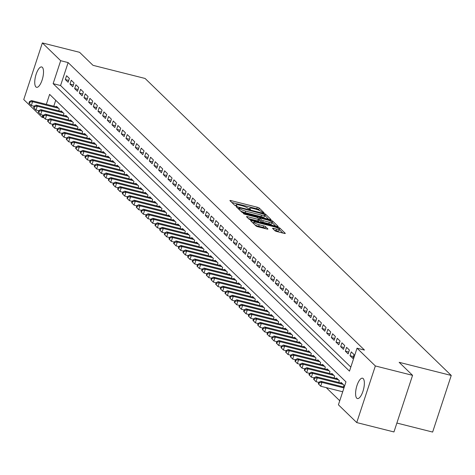 <?xml version="1.0" encoding="UTF-8"?>
<svg xmlns="http://www.w3.org/2000/svg" width="475" height="475" viewBox="0 0 475 475"><rect width="100%" height="100%" fill="white"/><g stroke="black" fill="none" stroke-linecap="round" stroke-linejoin="round"><path stroke-width="0.71" d="M263.358 212.818L264.058 212.764L259.196 208.044A1.609 0.297 18.2 0 0 257.272 207.231L230.975 200.604A1.609 0.297 18.2 0 0 229.906 200.545A1.609 0.297 18.2 0 0 229.971 200.682L234.84 205.402L236.93 206.013L236.253 205.307A5.148 0.956 18.2 0 1 236.039 204.879A5.148 0.956 18.2 0 1 239.465 205.063L241.656 205.616A5.148 0.956 18.2 0 1 247.796 208.216L249.773 209.398L250.521 209.439L249.844 208.733A5.148 0.956 18.2 0 1 249.624 208.299A5.148 0.956 18.2 0 1 253.05 208.489L255.241 209.042A5.148 0.956 18.2 0 1 261.387 211.642L263.358 212.818M356.755 398.169A10.492 3.675 104.1 0 1 356.683 386.472A10.492 3.675 104.1 0 1 362.538 378.207A10.492 3.675 104.1 0 1 363.197 378.587A10.492 3.675 104.1 0 1 363.268 390.284A10.492 3.675 104.1 0 1 357.414 398.549A10.492 3.675 104.1 0 1 356.755 398.169M35.904 86.919A10.492 3.675 104.1 0 1 35.833 75.222A10.492 3.675 104.1 0 1 41.687 66.957A10.492 3.675 104.1 0 1 42.346 67.337A10.492 3.675 104.1 0 1 42.417 79.034A10.492 3.675 104.1 0 1 36.563 87.299A10.492 3.675 104.1 0 1 35.904 86.919M274.936 230.713A1.609 0.297 18.2 0 0 276.854 231.527L284.234 233.385A1.609 0.297 18.2 0 0 285.303 233.445A1.609 0.297 18.2 0 0 285.238 233.308L279.828 228.065A1.609 0.297 18.2 0 0 277.911 227.252L251.613 220.626A1.609 0.297 18.2 0 0 250.539 220.566A1.609 0.297 18.2 0 0 250.61 220.703L256.013 225.946A1.609 0.297 18.2 0 0 257.931 226.759L266.843 229.003A1.609 0.297 18.2 0 0 267.918 229.063A1.609 0.297 18.2 0 0 267.847 228.926L265.537 226.682A1.609 0.297 18.2 0 0 263.613 225.868L259.196 224.758A4.305 0.802 18.2 0 1 253.882 222.223A4.305 0.802 18.2 0 1 256.743 222.377L274.057 226.741A4.305 0.802 18.2 0 1 279.371 229.277A4.305 0.802 18.2 0 1 276.509 229.122L273.624 228.392A1.609 0.297 18.2 0 0 272.555 228.333A1.609 0.297 18.2 0 0 272.62 228.469L274.936 230.713M44.009 117.806L42.067 117.319L23.75 99.548L42.364 42.934L79.58 52.315L92.999 65.33L145.095 78.464L451.25 375.452L399.148 362.318L412.567 375.339L375.351 365.958L356.737 422.572L338.42 404.801L345.966 381.853L49.614 94.371L46.336 104.334M42.364 42.934L60.681 60.705L53.135 83.659L349.487 371.141L357.034 348.187L375.351 365.958M357.034 348.187L364.473 350.063L68.127 62.581L60.681 60.705M269.984 219.563A1.609 0.297 18.2 0 0 271.059 219.622A1.609 0.297 18.2 0 0 270.988 219.486L265.584 214.243A1.609 0.297 18.2 0 0 263.667 213.429L237.363 206.803A1.609 0.297 18.2 0 0 236.295 206.744A1.609 0.297 18.2 0 0 236.36 206.88L241.769 212.123A1.609 0.297 18.2 0 0 243.687 212.937L269.984 219.563M272.709 221.154L278.113 226.397A1.609 0.297 18.2 0 1 278.178 226.533A1.609 0.297 18.2 0 1 277.109 226.474L250.812 219.848A1.609 0.297 18.2 0 1 248.888 219.034L246.578 216.79A1.609 0.297 18.2 0 1 246.507 216.653A1.609 0.297 18.2 0 1 247.582 216.713L258.246 219.402A1.609 0.297 18.2 0 0 259.314 219.462A1.609 0.297 18.2 0 0 259.249 219.325L257.717 217.835A1.609 0.297 18.2 0 0 255.793 217.022L244.69 214.225L243.301 213.56L244.049 213.602L270.786 220.341A1.609 0.297 18.2 0 1 272.709 221.154L272.205 222.686L275.761 226.136M69.38 78.428L66.577 75.715L65.318 79.539L68.121 82.252L69.38 78.428M74.047 82.959L71.244 80.239L69.985 84.063L72.788 86.782L74.047 82.959M78.713 87.483L75.911 84.77L74.652 88.593L77.455 91.307L78.713 87.483M83.38 92.008L80.578 89.294L79.319 93.118L82.122 95.837L83.38 92.008M88.047 96.538L85.245 93.818L83.986 97.648L86.788 100.362L88.047 96.538M92.714 101.062L89.912 98.349L88.653 102.173L91.455 104.892L92.714 101.062M97.381 105.593L94.578 102.873L93.32 106.703L96.122 109.416L97.381 105.593M102.048 110.117L99.245 107.403L97.987 111.227L100.789 113.947L102.048 110.117M106.715 114.647L103.912 111.928L102.653 115.758L105.456 118.471L106.715 114.647M111.382 119.172L108.579 116.458L107.32 120.282L110.123 123.001L111.382 119.172M116.048 123.702L113.246 120.982L111.987 124.812L114.79 127.526L116.048 123.702M120.715 128.226L117.913 125.513L116.654 129.337L119.457 132.056L120.715 128.226M125.382 132.757L122.58 130.037L121.321 133.867L124.123 136.58L125.382 132.757M130.049 137.281L127.247 134.567L125.988 138.391L128.79 141.111L130.049 137.281M134.716 141.811L131.913 139.092L130.655 142.922L133.457 145.635L134.716 141.811M139.383 146.336L136.58 143.622L135.322 147.446L138.124 150.165L139.383 146.336M144.05 150.866L141.247 148.147L139.988 151.976L142.791 154.69L144.05 150.866M148.717 155.39L145.914 152.677L144.655 156.501L147.458 159.22L148.717 155.39M153.383 159.921L150.581 157.201L149.322 161.031L152.125 163.744L153.383 159.921M158.05 164.445L155.248 161.732L153.989 165.555L156.792 168.275L158.05 164.445M162.717 168.975L159.915 166.256L158.656 170.086L161.458 172.799L162.717 168.975M167.384 173.5L164.582 170.786L163.323 174.61L166.125 177.329L167.384 173.5M172.051 178.03L169.248 175.311L167.99 179.14L170.792 181.854L172.051 178.03M176.718 182.554L173.915 179.841L172.662 183.665L175.459 186.384L176.718 182.554M181.385 187.085L178.582 184.365L177.329 188.189L180.126 190.908L181.385 187.085M186.052 191.609L183.249 188.896L181.996 192.719L184.793 195.433L186.052 191.609M190.718 196.139L187.916 193.42L186.663 197.244L189.46 199.963L190.718 196.139M195.385 200.664L192.583 197.95L191.33 201.774L194.127 204.487L195.385 200.664M200.052 205.194L197.25 202.475L195.997 206.298L198.793 209.018L200.052 205.194M204.719 209.718L201.917 207.005L200.664 210.829L203.46 213.542L204.719 209.718M209.386 214.249L206.583 211.529L205.331 215.353L208.127 218.072L209.386 214.249M214.053 218.773L211.25 216.06L209.998 219.883L212.794 222.597L214.053 218.773M218.72 223.303L215.917 220.584L214.664 224.408L217.461 227.127L218.72 223.303M223.387 227.828L220.584 225.114L219.331 228.938L222.128 231.652L223.387 227.828M228.053 232.358L225.251 229.639L223.998 233.463L226.795 236.182L228.053 232.358M232.72 236.882L229.918 234.169L228.665 237.993L231.462 240.706L232.72 236.882M237.387 241.413L234.585 238.693L233.332 242.517L236.128 245.237L237.387 241.413M242.054 245.937L239.257 243.224L237.999 247.047L240.795 249.761L242.054 245.937M246.721 250.467L243.924 247.748L242.666 251.572L245.462 254.291L246.721 250.467M251.388 254.992L248.591 252.278L247.333 256.102L250.129 258.816L251.388 254.992M256.055 259.522L253.258 256.803L251.999 260.627L254.796 263.346L256.055 259.522M260.722 264.047L257.925 261.333L256.666 265.157L259.463 267.87L260.722 264.047M265.388 268.577L262.592 265.858L261.333 269.681L264.13 272.401L265.388 268.577M270.055 273.101L267.259 270.388L266 274.212L268.797 276.925L270.055 273.101M274.722 277.632L271.926 274.912L270.667 278.736L273.463 281.455L274.722 277.632M279.389 282.156L276.592 279.442L275.334 283.266L278.13 285.98L279.389 282.156M284.056 286.68L281.259 283.967L280.001 287.791L282.797 290.51L284.056 286.68M288.723 291.211L285.926 288.491L284.668 292.321L287.464 295.034L288.723 291.211M293.39 295.735L290.593 293.022L289.334 296.845L292.131 299.565L293.39 295.735M298.057 300.265L295.26 297.546L294.001 301.376L296.798 304.089L298.057 300.265M302.723 304.79L299.927 302.076L298.668 305.9L301.465 308.619L302.723 304.79M307.39 309.32L304.594 306.601L303.335 310.43L306.132 313.144L307.39 309.32M312.057 313.844L309.261 311.131L308.002 314.955L310.804 317.674L312.057 313.844M316.724 318.375L313.928 315.655L312.669 319.485L315.471 322.198L316.724 318.375M321.391 322.899L318.594 320.186L317.336 324.009L320.138 326.729L321.391 322.899M326.058 327.429L323.261 324.71L322.003 328.54L324.805 331.253L326.058 327.429M330.725 331.954L327.928 329.24L326.669 333.064L329.472 335.783L330.725 331.954M335.392 336.484L332.595 333.765L331.336 337.594L334.139 340.308L335.392 336.484M340.058 341.008L337.262 338.295L336.003 342.119L338.806 344.838L340.058 341.008M344.725 345.539L341.929 342.819L340.67 346.649L343.473 349.363L344.725 345.539M349.392 350.063L346.596 347.35L345.337 351.173L348.139 353.893L349.392 350.063M354.059 354.593L351.262 351.874L350.004 355.704L352.806 358.417L354.059 354.593M68.127 62.581L60.58 85.536L350.817 367.086M326.218 387.618L339.75 400.752M55.723 100.296L53.782 106.21M56.335 106.857L56.513 106.311L59.316 109.03L58.734 110.812M61.002 111.382L61.18 110.841L63.983 113.555L63.401 115.336M65.675 115.912L65.847 115.366L68.649 118.085L68.067 119.866M70.342 120.436L70.52 119.896L73.316 122.609L72.734 124.391M75.008 124.967L75.187 124.42L77.983 127.14L77.401 128.921M79.675 129.491L79.853 128.951L82.65 131.664L82.068 133.445M84.342 134.021L84.52 133.475L87.317 136.194L86.735 137.976M89.009 138.546L89.187 138.005L91.984 140.719L91.402 142.5M93.676 143.076L93.854 142.53L96.651 145.249L96.069 147.03M98.343 147.6L98.521 147.06L101.317 149.773L100.736 151.555M103.01 152.131L103.188 151.584L105.984 154.304L105.403 156.085M107.677 156.655L107.855 156.115L110.651 158.828L110.069 160.609M112.343 161.185L112.522 160.639L115.318 163.358L114.736 165.14M117.01 165.71L117.188 165.169L119.985 167.883L119.403 169.664M121.677 170.24L121.855 169.694L124.652 172.413L124.07 174.194M126.344 174.764L126.522 174.224L129.319 176.938L128.737 178.719M131.011 179.295L131.189 178.748L133.986 181.468L133.404 183.243M135.678 183.819L135.856 183.279L138.653 185.992L138.071 187.773M140.345 188.343L140.523 187.803L143.319 190.523L142.738 192.298M145.012 192.874L145.19 192.333L147.986 195.047L147.404 196.828M149.678 197.398L149.857 196.858L152.653 199.577L152.071 201.352M154.345 201.928L154.523 201.388L157.32 204.102L156.738 205.883M159.012 206.453L159.19 205.912L161.987 208.632L161.405 210.407M163.679 210.983L163.857 210.443L166.654 213.156L166.072 214.938M168.346 215.507L168.524 214.967L171.321 217.687L170.739 219.462M173.013 220.038L173.191 219.498L175.987 222.211L175.406 223.992M177.68 224.562L177.858 224.022L180.654 226.741L180.072 228.517M182.347 229.092L182.525 228.552L185.321 231.266L184.739 233.047M187.013 233.617L187.192 233.077L189.988 235.796L189.406 237.571M191.68 238.147L191.858 237.607L194.655 240.32L194.073 242.102M196.347 242.672L196.525 242.131L199.322 244.851L198.74 246.626M201.014 247.202L201.192 246.662L203.995 249.375L203.407 251.156M205.681 251.726L205.859 251.186L208.662 253.905L208.074 255.681M210.348 256.257L210.526 255.716L213.328 258.43L212.741 260.211M215.015 260.781L215.193 260.241L217.995 262.96L217.408 264.735M219.682 265.311L219.86 264.771L222.662 267.484L222.074 269.266M224.348 269.836L224.527 269.295L227.329 272.015L226.741 273.79M229.015 274.366L229.193 273.826L231.996 276.539L231.408 278.32M233.682 278.89L233.86 278.35L236.663 281.069L236.075 282.845M238.349 283.421L238.527 282.88L241.33 285.594L240.742 287.375M243.016 287.945L243.194 287.405L245.997 290.124L245.409 291.899M247.683 292.475L247.861 291.935L250.663 294.648L250.076 296.43M252.35 297L252.528 296.459L255.33 299.173L254.743 300.954M257.017 301.53L257.195 300.984L259.997 303.703L259.409 305.484M261.683 306.054L261.862 305.514L264.664 308.228L264.076 310.009M266.35 310.585L266.528 310.038L269.331 312.758L268.743 314.539M271.017 315.109L271.195 314.569L273.998 317.282L273.41 319.063M275.684 319.639L275.862 319.093L278.665 321.812L278.077 323.594M280.351 324.164L280.529 323.623L283.332 326.337L282.744 328.118M285.018 328.694L285.196 328.148L287.998 330.867L287.411 332.648M289.685 333.218L289.863 332.678L292.665 335.392L292.077 337.173M294.352 337.749L294.53 337.202L297.332 339.922L296.744 341.703M299.018 342.273L299.197 341.733L301.999 344.446L301.411 346.228M303.685 346.803L303.863 346.257L306.666 348.977L306.078 350.758M308.352 351.328L308.53 350.787L311.333 353.501L310.745 355.282M313.019 355.858L313.197 355.312L316 358.031L315.412 359.812M317.686 360.383L317.864 359.842L320.667 362.556L320.079 364.337M322.353 364.913L322.531 364.367L325.333 367.086L324.746 368.867M327.02 369.437L327.198 368.897L330 371.61L329.412 373.392M331.687 373.968L331.865 373.421L334.667 376.141L334.079 377.922M336.353 378.492L336.532 377.952L339.334 380.665L338.746 382.446M341.02 383.022L341.198 382.476L344.001 385.195L343.413 386.971M396.88 423.053L432.636 432.066L451.25 375.452M412.567 375.339L393.953 431.947L356.737 422.572M42.792 115.122L42.067 117.319M60.58 85.536L53.135 83.659M65.318 79.539L68.733 80.4M69.985 84.063L73.399 84.924M74.652 88.593L78.066 89.454M79.319 93.118L82.733 93.979M83.986 97.648L87.4 98.503M88.653 102.173L92.067 103.033M93.32 106.703L96.734 107.558M97.987 111.227L101.401 112.088M102.653 115.758L106.067 116.612M107.32 120.282L110.734 121.143M111.987 124.812L115.401 125.667M116.654 129.337L120.068 130.197M121.321 133.867L124.735 134.722M125.988 138.391L129.402 139.252M130.655 142.922L134.069 143.777M135.322 147.446L138.736 148.307M139.988 151.976L143.403 152.831M144.655 156.501L148.069 157.362M149.322 161.031L152.736 161.886M153.989 165.555L157.403 166.416M158.656 170.086L162.07 170.941M163.323 174.61L166.737 175.471M167.99 179.14L171.404 179.995M172.662 183.665L176.071 184.526M177.329 188.189L180.737 189.05M181.996 192.719L185.404 193.58M186.663 197.244L190.071 198.105M191.33 201.774L194.738 202.635M195.997 206.298L199.405 207.159M200.664 210.829L204.072 211.69M205.331 215.353L208.739 216.214M209.998 219.883L213.406 220.744M214.664 224.408L218.072 225.269M219.331 228.938L222.739 229.799M223.998 233.463L227.406 234.323M228.665 237.993L232.073 238.854M233.332 242.517L236.74 243.378M237.999 247.047L241.407 247.908M242.666 251.572L246.074 252.433M247.333 256.102L250.741 256.963M251.999 260.627L255.408 261.488M256.666 265.157L260.074 266.018M261.333 269.681L264.741 270.542M266 274.212L269.408 275.072M270.667 278.736L274.075 279.597M275.334 283.266L278.742 284.127M280.001 287.791L283.409 288.652M284.668 292.321L288.076 293.176M289.334 296.845L292.743 297.706M294.001 301.376L297.409 302.231M298.668 305.9L302.076 306.761M303.335 310.43L306.743 311.285M308.002 314.955L311.41 315.816M312.669 319.485L316.077 320.34M317.336 324.009L320.744 324.87M322.003 328.54L325.411 329.395M326.669 333.064L330.077 333.925M331.336 337.594L334.744 338.449M336.003 342.119L339.411 342.98M340.67 346.649L344.078 347.504M345.337 351.173L348.745 352.034M350.004 355.704L353.412 356.559M259.819 210.668L258.691 209.576A1.609 0.297 18.2 0 0 256.773 208.763L231.818 202.475M238.545 208.757L238.213 208.673M268.636 219.224L265.08 215.775A1.609 0.297 18.2 0 0 264.824 215.591M264.041 214.219L239.614 207.83L238.866 207.789L239.572 208.531A5.148 0.956 18.2 0 0 245.717 211.132L261.499 215.104A5.148 0.956 18.2 0 0 264.919 215.294A5.148 0.956 18.2 0 0 264.706 214.86L264.041 214.219M240.641 211.031A5.148 0.956 18.2 0 0 245.213 212.658L245.717 211.132M264.919 215.294L264.421 216.82A5.148 0.956 18.2 0 1 260.995 216.636L245.213 212.658M248.425 218.583L257.741 220.934A1.609 0.297 18.2 0 0 258.816 220.988A1.609 0.297 18.2 0 0 258.744 220.857M258.923 219.011L259.392 219.129M269.313 222.193A4.305 0.802 18.2 0 0 272.175 222.348A4.305 0.802 18.2 0 0 266.861 219.812L260.763 218.274A1.609 0.297 18.2 0 0 259.694 218.221A1.609 0.297 18.2 0 0 259.76 218.352L261.298 219.842A1.609 0.297 18.2 0 0 263.215 220.655L269.313 222.193L268.808 223.719A4.305 0.802 18.2 0 0 271.676 223.879L272.175 222.348M259.202 219.812A1.609 0.297 18.2 0 0 259.255 219.883L259.76 218.352M268.808 223.719L262.711 222.181A1.609 0.297 18.2 0 1 260.793 221.374L259.255 219.883M279.371 229.277L278.873 230.803A4.305 0.802 18.2 0 1 276.011 230.648L274.473 230.262M255.051 225.013A4.305 0.802 18.2 0 0 258.691 226.284L259.196 224.758M265.495 228.665L265.032 228.214A1.609 0.297 18.2 0 0 263.114 227.4L258.691 226.284M253.692 222.805L252.457 222.496M282.886 233.047L279.33 229.597A1.609 0.297 18.2 0 0 279.282 229.556M57.333 107.107L31.433 100.581L32.597 101.709L31.338 105.533L34.093 106.228M29.432 103.562L31.338 105.533L28.963 103.111L29.432 103.562L29.937 102.03L29.468 101.579L28.963 103.111M29.937 102.03L32.597 101.709L58.502 108.241M29.468 101.579L31.433 100.581M61.999 111.631L36.1 105.106L37.264 106.24L36.005 110.063L38.76 110.758M34.099 108.086L36.005 110.063L33.63 107.635L34.099 108.086L34.604 106.56L34.135 106.103L33.63 107.635M34.604 106.56L37.264 106.24L63.169 112.765M34.135 106.103L36.1 105.106M66.666 116.161L40.767 109.636L41.931 110.764L40.672 114.588L43.427 115.282M38.766 112.617L40.672 114.588L38.297 112.165L38.766 112.617L39.271 111.085L38.802 110.633L38.297 112.165M39.271 111.085L41.931 110.764L67.836 117.295M38.802 110.633L40.767 109.636M71.333 120.686L45.434 114.16L46.598 115.294L45.339 119.118L48.094 119.813M43.433 117.141L45.339 119.118L42.964 116.69L43.433 117.141L43.938 115.615L43.468 115.158L42.964 116.69M43.938 115.615L46.598 115.294L72.503 121.82M43.468 115.158L45.434 114.16M76 125.216L50.101 118.691L51.264 119.819L50.006 123.643L52.761 124.337M48.1 121.671L50.006 123.643L47.631 121.22L48.1 121.671L48.604 120.139L48.135 119.688L47.631 121.22M48.604 120.139L51.264 119.819L77.17 126.344M48.135 119.688L50.101 118.691M80.667 129.74L54.767 123.215L55.931 124.349L54.672 128.173L57.428 128.868M52.767 126.196L54.672 128.173L52.297 125.744L52.767 126.196L53.271 124.67L52.802 124.212L52.297 125.744M53.271 124.67L55.931 124.349L81.837 130.874M52.802 124.212L54.767 123.215M85.334 134.271L59.434 127.739L60.598 128.873L59.339 132.697L62.094 133.392M57.433 130.726L59.339 132.697L56.964 130.275L57.433 130.726L57.938 129.194L57.469 128.743L56.964 130.275M57.938 129.194L60.598 128.873L86.503 135.399M57.469 128.743L59.434 127.739M90.001 138.795L64.101 132.27L65.265 133.404L64.006 137.227L66.761 137.922M62.1 135.25L64.006 137.227L61.631 134.799L62.1 135.25L62.605 133.724L62.136 133.267L61.631 134.799M62.605 133.724L65.265 133.404L91.17 139.929M62.136 133.267L64.101 132.27M94.668 143.325L68.768 136.794L69.932 137.928L68.673 141.752L71.428 142.447M66.767 139.781L68.673 141.752L66.298 139.323L66.767 139.781L67.272 138.249L66.803 137.798L66.298 139.323M67.272 138.249L69.932 137.928L95.837 144.453M66.803 137.798L68.768 136.794M99.334 147.85L73.435 141.324L74.599 142.458L73.34 146.282L76.095 146.977M71.434 144.305L73.34 146.282L70.965 143.854L71.434 144.305L71.939 142.779L71.47 142.322L70.965 143.854M71.939 142.779L74.599 142.458L100.504 148.984M71.47 142.322L73.435 141.324M104.001 152.38L78.102 145.849L79.266 146.983L78.007 150.807L80.762 151.501M76.101 148.835L78.007 150.807L75.632 148.378L76.101 148.835L76.606 147.303L76.137 146.852L75.632 148.378M76.606 147.303L79.266 146.983L105.171 153.508M76.137 146.852L78.102 145.849M108.668 156.904L82.769 150.379L83.933 151.513L82.674 155.337L85.429 156.032M80.768 153.36L82.674 155.337L80.305 152.908L80.768 153.36L81.272 151.828L80.803 151.377L80.305 152.908M81.272 151.828L83.933 151.513L109.838 158.038M80.803 151.377L82.769 150.379M113.335 161.435L87.436 154.903L88.599 156.037L87.341 159.861L90.096 160.556M85.435 157.89L87.341 159.861L84.972 157.433L85.435 157.89L85.939 156.358L85.47 155.907L84.972 157.433M85.939 156.358L88.599 156.037L114.505 162.563M85.47 155.907L87.436 154.903M118.002 165.959L92.103 159.434L93.266 160.568L92.008 164.392L94.763 165.086M90.102 162.414L92.008 164.392L89.638 161.963L90.102 162.414L90.606 160.882L90.137 160.431L89.638 161.963M90.606 160.882L93.266 160.568L119.172 167.093M90.137 160.431L92.103 159.434M122.669 170.489L96.769 163.958L97.933 165.092L96.674 168.916L99.429 169.611M94.768 166.945L96.674 168.916L94.305 166.487L94.768 166.945L95.273 165.413L94.804 164.962L94.305 166.487M95.273 165.413L97.933 165.092L123.838 171.618M94.804 164.962L96.769 163.958M127.336 175.014L101.436 168.488L102.6 169.623L101.341 173.446L104.096 174.141M99.435 171.469L101.341 173.446L98.972 171.018L99.435 171.469L99.94 169.937L99.471 169.486L98.972 171.018M99.94 169.937L102.6 169.623L128.505 176.148M99.471 169.486L101.436 168.488M132.002 179.544L106.103 173.013L107.267 174.147L106.014 177.971L108.763 178.665M104.102 175.999L106.014 177.971L103.639 175.542L104.102 175.999L104.607 174.467L104.138 174.016L103.639 175.542M104.607 174.467L107.267 174.147L133.172 180.672M104.138 174.016L106.103 173.013M136.669 184.068L110.77 177.543L111.934 178.671L110.681 182.501L113.43 183.196M108.769 180.524L110.681 182.501L108.306 180.072L108.769 180.524L109.274 178.992L108.805 178.541L108.306 180.072M109.274 178.992L111.934 178.671L137.839 185.203M108.805 178.541L110.77 177.543M141.336 188.599L115.437 182.067L116.601 183.202L115.348 187.025L118.097 187.72M113.436 185.054L115.348 187.025L112.973 184.597L113.436 185.054L113.941 183.522L113.472 183.071L112.973 184.597M113.941 183.522L116.601 183.202L142.506 189.727M113.472 183.071L115.437 182.067M146.003 193.123L120.104 186.598L121.268 187.726L120.015 191.556L122.764 192.25M118.103 189.578L120.015 191.556L117.64 189.127L118.103 189.578L118.607 188.047L118.138 187.595L117.64 189.127M118.607 188.047L121.268 187.726L147.173 194.257M118.138 187.595L120.104 186.598M150.67 197.653L124.771 191.122L125.934 192.256L124.682 196.08L127.431 196.775M122.77 194.109L124.682 196.08L122.307 193.652L122.77 194.109L123.274 192.577L122.805 192.126L122.307 193.652M123.274 192.577L125.934 192.256L151.84 198.782M122.805 192.126L124.771 191.122M155.337 202.178L129.438 195.652L130.601 196.781L129.348 200.61L132.097 201.305M127.437 198.633L129.348 200.61L126.973 198.182L127.437 198.633L127.941 197.101L127.472 196.65L126.973 198.182M127.941 197.101L130.601 196.781L156.507 203.312M127.472 196.65L129.438 195.652M160.004 206.708L134.104 200.177L135.268 201.311L134.015 205.135L136.77 205.829M132.103 203.163L134.015 205.135L131.64 202.706L132.103 203.163L132.608 201.632L132.139 201.18L131.64 202.706M132.608 201.632L135.268 201.311L161.173 207.836M132.139 201.18L134.104 200.177M164.671 211.232L138.771 204.707L139.935 205.835L138.682 209.665L141.437 210.36M136.77 207.688L138.682 209.665L136.307 207.237L136.77 207.688L137.275 206.156L136.806 205.705L136.307 207.237M137.275 206.156L139.935 205.835L165.84 212.367M136.806 205.705L138.771 204.707M169.338 215.763L143.438 209.232L144.602 210.366L143.349 214.189L146.104 214.884M141.437 212.218L143.349 214.189L140.974 211.761L141.437 212.218L141.942 210.686L141.473 210.235L140.974 211.761M141.942 210.686L144.602 210.366L170.507 216.891M141.473 210.235L143.438 209.232M174.004 220.287L148.105 213.762L149.269 214.89L148.016 218.72L150.771 219.414M146.104 216.743L148.016 218.72L145.641 216.291L146.104 216.743L146.609 215.211L146.14 214.759L145.641 216.291M146.609 215.211L149.269 214.89L175.174 221.421M146.14 214.759L148.105 213.762M178.671 224.817L152.772 218.286L153.936 219.42L152.683 223.244L155.438 223.939M150.771 221.273L152.683 223.244L150.308 220.816L150.771 221.273L151.276 219.741L150.807 219.29L150.308 220.816M151.276 219.741L153.936 219.42L179.841 225.946M150.807 219.29L152.772 218.286M183.338 229.342L157.439 222.817L158.602 223.945L157.35 227.774L160.105 228.469M155.438 225.797L157.35 227.774L154.975 225.346L155.438 225.797L155.942 224.265L155.473 223.814L154.975 225.346M155.942 224.265L158.602 223.945L184.508 230.476M155.473 223.814L157.439 222.817M188.005 233.872L162.106 227.341L163.269 228.475L162.017 232.299L164.772 232.993M160.105 230.328L162.017 232.299L159.642 229.87L160.105 230.328L160.609 228.796L160.14 228.344L159.642 229.87M160.609 228.796L163.269 228.475L189.175 235M160.14 228.344L162.106 227.341M192.672 238.397L166.773 231.871L167.942 232.999L166.683 236.829L169.438 237.518M164.772 234.852L166.683 236.829L164.308 234.401L164.772 234.852L165.276 233.32L164.807 232.869L164.308 234.401M165.276 233.32L167.942 232.999L193.842 239.531M164.807 232.869L166.773 231.871M197.339 242.927L171.439 236.396L172.609 237.53L171.35 241.353L174.105 242.048M169.438 239.376L171.35 241.353L168.975 238.925L169.438 239.376L169.943 237.85L169.474 237.399L168.975 238.925M169.943 237.85L172.609 237.53L198.508 244.055M169.474 237.399L171.439 236.396M202.006 247.451L176.106 240.926L177.276 242.054L176.017 245.884L178.772 246.572M174.105 243.907L176.017 245.884L173.642 243.455L174.105 243.907L174.61 242.375L174.147 241.923L173.642 243.455M174.61 242.375L177.276 242.054L203.175 248.585M174.147 241.923L176.106 240.926M206.672 251.982L180.773 245.45L181.943 246.584L180.684 250.408L183.439 251.103M178.772 248.431L180.684 250.408L178.309 247.98L178.772 248.431L179.277 246.905L178.814 246.454L178.309 247.98M179.277 246.905L181.943 246.584L207.842 253.11M178.814 246.454L180.773 245.45M211.339 256.506L185.44 249.981L186.61 251.109L185.351 254.938L188.106 255.627M183.439 252.961L185.351 254.938L182.976 252.51L183.439 252.961L183.944 251.429L183.481 250.978L182.976 252.51M183.944 251.429L186.61 251.109L212.509 257.64M183.481 250.978L185.44 249.981M216.006 261.036L190.107 254.505L191.277 255.639L190.018 259.463L192.773 260.158M188.106 257.486L190.018 259.463L187.643 257.034L188.106 257.486L188.611 255.96L188.148 255.502L187.643 257.034M188.611 255.96L191.277 255.639L217.176 262.164M188.148 255.502L190.107 254.505M220.679 265.561L194.774 259.035L195.943 260.163L194.685 263.993L197.44 264.682M192.773 262.016L194.685 263.993L192.31 261.565L192.773 262.016L193.277 260.484L192.814 260.033L192.31 261.565M193.277 260.484L195.943 260.163L221.843 266.695M192.814 260.033L194.774 259.035M225.346 270.091L199.441 263.56L200.61 264.694L199.352 268.517L202.107 269.212M197.44 266.54L199.352 268.517L196.977 266.089L197.44 266.54L197.944 265.014L197.481 264.557L196.977 266.089M197.944 265.014L200.61 264.694L226.51 271.219M197.481 264.557L199.441 263.56M230.013 274.615L204.107 268.09L205.277 269.218L204.018 273.042L206.773 273.737M202.107 271.071L204.018 273.042L201.643 270.619L202.107 271.071L202.611 269.539L202.148 269.087L201.643 270.619M202.611 269.539L205.277 269.218L231.177 275.749M202.148 269.087L204.107 268.09M234.68 279.14L208.774 272.614L209.944 273.748L208.685 277.572L211.44 278.267M206.773 275.595L208.685 277.572L206.31 275.144L206.773 275.595L207.278 274.069L206.815 273.612L206.31 275.144M207.278 274.069L209.944 273.748L235.843 280.274M206.815 273.612L208.774 272.614M239.347 283.67L213.441 277.145L214.611 278.273L213.352 282.097L216.107 282.791M211.44 280.125L213.352 282.097L210.977 279.674L211.44 280.125L211.945 278.593L211.482 278.142L210.977 279.674M211.945 278.593L214.611 278.273L240.51 284.804M211.482 278.142L213.441 277.145M244.013 288.194L218.108 281.669L219.278 282.803L218.019 286.627L220.774 287.322M216.113 284.65L218.019 286.627L215.644 284.198L216.113 284.65L216.612 283.124L216.149 282.667L215.644 284.198M216.612 283.124L219.278 282.803L245.177 289.328M216.149 282.667L218.108 281.669M248.68 292.725L222.775 286.199L223.945 287.327L222.686 291.151L225.441 291.846M220.78 289.18L222.686 291.151L220.311 288.729L220.78 289.18L221.279 287.648L220.816 287.197L220.311 288.729M221.279 287.648L223.945 287.327L249.844 293.859M220.816 287.197L222.775 286.199M253.347 297.249L227.442 290.724L228.612 291.858L227.353 295.682L230.108 296.376M225.447 293.704L227.353 295.682L224.978 293.253L225.447 293.704L225.946 292.178L225.482 291.721L224.978 293.253M225.946 292.178L228.612 291.858L254.511 298.383M225.482 291.721L227.442 290.724M258.014 301.779L232.109 295.254L233.278 296.382L232.02 300.206L234.775 300.901M230.114 298.235L232.02 300.206L229.645 297.783L230.114 298.235L230.612 296.703L230.149 296.252L229.645 297.783M230.612 296.703L233.278 296.382L259.178 302.913M230.149 296.252L232.109 295.254M262.681 306.304L236.776 299.778L237.945 300.913L236.687 304.736L239.442 305.431M234.781 302.759L236.687 304.736L234.312 302.308L234.781 302.759L235.279 301.233L234.816 300.776L234.312 302.308M235.279 301.233L237.945 300.913L263.845 307.438M234.816 300.776L236.776 299.778M267.348 310.834L241.442 304.309L242.612 305.437L241.353 309.261L244.108 309.955M239.447 307.289L241.353 309.261L238.978 306.838L239.447 307.289L239.946 305.758L239.483 305.306L238.978 306.838M239.946 305.758L242.612 305.437L268.512 311.968M239.483 305.306L241.442 304.309M272.015 315.358L246.109 308.833L247.279 309.967L246.02 313.791L248.775 314.486M244.114 311.814L246.02 313.791L243.645 311.363L244.114 311.814L244.613 310.288L244.15 309.831L243.645 311.363M244.613 310.288L247.279 309.967L273.178 316.492M244.15 309.831L246.109 308.833M276.682 319.889L250.776 313.363L251.946 314.492L250.687 318.315L253.442 319.01M248.781 316.344L250.687 318.315L248.312 315.893L248.781 316.344L249.28 314.812L248.817 314.361L248.312 315.893M249.28 314.812L251.946 314.492L277.845 321.023M248.817 314.361L250.776 313.363M281.348 324.413L255.443 317.888L256.613 319.022L255.354 322.846L258.109 323.54M253.448 320.868L255.354 322.846L252.979 320.417L253.448 320.868L253.947 319.343L253.484 318.885L252.979 320.417M253.947 319.343L256.613 319.022L282.512 325.547M253.484 318.885L255.443 317.888M286.015 328.943L260.11 322.412L261.28 323.546L260.021 327.37L262.776 328.065M258.115 325.399L260.021 327.37L257.646 324.947L258.115 325.399L258.614 323.867L258.151 323.416L257.646 324.947M258.614 323.867L261.28 323.546L287.179 330.072M258.151 323.416L260.11 322.412M290.682 333.468L264.777 326.942L265.947 328.077L264.688 331.9L267.443 332.595M262.782 329.923L264.688 331.9L262.313 329.472L262.782 329.923L263.281 328.397L262.817 327.94L262.313 329.472M263.281 328.397L265.947 328.077L291.846 334.602M262.817 327.94L264.777 326.942M295.349 337.998L269.444 331.467L270.613 332.601L269.355 336.425L272.11 337.119M267.449 334.453L269.355 336.425L266.98 333.996L267.449 334.453L267.947 332.922L267.484 332.47L266.98 333.996M267.947 332.922L270.613 332.601L296.513 339.126M267.484 332.47L269.444 331.467M300.016 342.522L274.111 335.997L275.28 337.131L274.022 340.955L276.777 341.65M272.116 338.978L274.022 340.955L271.647 338.527L272.116 338.978L272.614 337.452L272.151 336.995L271.647 338.527M272.614 337.452L275.28 337.131L301.18 343.657M272.151 336.995L274.111 335.997M304.683 347.053L278.777 340.522L279.947 341.656L278.688 345.479L281.443 346.174M276.783 343.508L278.688 345.479L276.313 343.051L276.783 343.508L277.281 341.976L276.818 341.525L276.313 343.051M277.281 341.976L279.947 341.656L305.847 348.181M276.818 341.525L278.777 340.522M309.35 351.577L283.444 345.052L284.614 346.186L283.355 350.01L286.11 350.704M281.449 348.032L283.355 350.01L280.98 347.581L281.449 348.032L281.948 346.507L281.485 346.049L280.98 347.581M281.948 346.507L284.614 346.186L310.513 352.711M281.485 346.049L283.444 345.052M314.017 356.108L288.111 349.576L289.281 350.71L288.022 354.534L290.777 355.229M286.116 352.563L288.022 354.534L285.647 352.106L286.116 352.563L286.615 351.031L286.152 350.58L285.647 352.106M286.615 351.031L289.281 350.71L315.18 357.236M286.152 350.58L288.111 349.576M318.683 360.632L292.778 354.107L293.948 355.241L292.689 359.064L295.444 359.759M290.783 357.087L292.689 359.064L290.314 356.636L290.783 357.087L291.282 355.555L290.819 355.104L290.314 356.636M291.282 355.555L293.948 355.241L319.847 361.766M290.819 355.104L292.778 354.107M323.35 365.162L297.445 358.631L298.615 359.765L297.356 363.589L300.111 364.283M295.45 361.617L297.356 363.589L294.981 361.16L295.45 361.617L295.949 360.086L295.486 359.634L294.981 361.16M295.949 360.086L298.615 359.765L324.514 366.29M295.486 359.634L297.445 358.631M328.017 369.687L302.112 363.161L303.282 364.295L302.023 368.119L304.778 368.814M300.117 366.142L302.023 368.119L299.648 365.691L300.117 366.142L300.616 364.61L300.152 364.159L299.648 365.691M300.616 364.61L303.282 364.295L329.181 370.821M300.152 364.159L302.112 363.161M332.684 374.217L306.779 367.686L307.948 368.82L306.69 372.643L309.445 373.338M304.784 370.672L306.69 372.643L304.315 370.215L304.784 370.672L305.282 369.14L304.819 368.689L304.315 370.215M305.282 369.14L307.948 368.82L333.848 375.345M304.819 368.689L306.779 367.686M337.351 378.741L311.446 372.216L312.615 373.344L311.357 377.174L314.112 377.868M309.451 375.197L311.357 377.174L308.982 374.745L309.451 375.197L309.955 373.665L309.486 373.213L308.982 374.745M309.955 373.665L312.615 373.344L338.515 379.875M309.486 373.213L311.446 372.216M342.018 383.272L316.113 376.74L317.282 377.874L316.023 381.698L318.778 382.393M314.117 379.727L316.023 381.698L313.648 379.27L314.117 379.727L314.622 378.195L314.153 377.744L313.648 379.27M314.622 378.195L317.282 377.874L343.182 384.4M314.153 377.744L316.113 376.74M344.215 387.173L320.779 381.271L321.949 382.399L320.69 386.228L342.701 391.774M318.784 384.251L320.69 386.228L318.315 383.8L318.784 384.251L319.289 382.719L318.82 382.268L318.315 383.8M319.289 382.719L321.949 382.399L343.959 387.95M318.82 382.268L320.779 381.271M249.636 209.362L249.844 208.733M236.045 205.936L236.253 205.307M230.713 201.4L230.975 200.604M256.773 208.763L257.272 207.231M258.691 209.576L259.196 208.044M237.102 207.599L237.363 206.803M263.506 213.916L263.667 213.429M265.08 215.775L265.584 214.243M238.545 209L238.913 207.884M239.21 209.641L239.572 208.531M260.995 216.636L261.499 215.104M247.321 217.508L247.582 216.713M257.741 220.934L258.246 219.402M243.924 213.976L244.049 213.602M270.536 221.107L270.786 220.341M260.793 221.374L261.298 219.842M262.711 222.181L263.215 220.655M273.363 229.188L273.624 228.392M276.011 230.648L276.509 229.122M263.114 227.4L263.613 225.868M265.032 228.214L265.537 226.682M251.346 221.421L251.613 220.626M277.667 228L277.911 227.252M279.33 229.597L279.828 228.065M249.31 209.261L249.624 208.299M235.725 205.835L236.039 204.879M238.486 208.941L238.866 207.789M258.816 220.988L259.314 219.462M259.308 219.397L259.694 218.221M253.472 223.476L253.882 222.223"/></g></svg>
